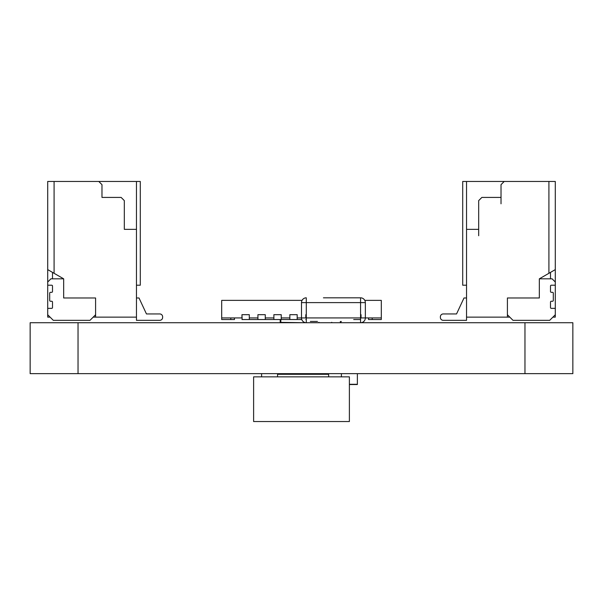 <?xml version="1.0" encoding="UTF-8"?>
<svg xmlns="http://www.w3.org/2000/svg" width="603" height="603" viewBox="0 0 603 603"><rect width="100%" height="100%" fill="white"/><g stroke="black" fill="none" stroke-linecap="round" stroke-linejoin="round"><path stroke-width="0.9" d="M30.15 373.656L30.15 322.726L30.15 373.656L572.85 373.656L572.85 322.726L572.85 373.656L572.85 322.726L524.964 322.726L524.964 373.656M30.15 322.726L524.964 322.726M287.134 374.29L287.134 373.656M328.635 373.656L328.635 376.845M315.866 374.29L315.866 373.656M307.884 374.29L307.884 373.656M277.553 374.29L328.635 374.29M341.404 376.845L341.404 373.656M357.368 384.533L349.386 384.533L357.368 384.533L357.368 373.656L357.368 384.292L349.386 384.292M357.368 383.892L357.368 384.375M261.596 376.845L261.596 373.656M277.553 373.656L277.553 376.845L277.553 373.656M50.501 292.319L51.7 292.319A0.799 0.799 -26.6 0 0 52.499 291.52A0.799 0.799 -26.6 0 1 51.7 292.319L50.501 292.319A0.799 0.799 153.4 0 0 49.702 293.111L49.702 300.46A0.799 0.799 -26.6 0 0 50.501 301.251L51.7 301.251A0.799 0.799 153.4 0 1 52.499 302.05L52.499 307.56A0.799 0.799 153.4 0 1 51.7 308.359A0.799 0.799 153.4 0 0 52.499 307.56L52.499 302.05A0.799 0.799 153.4 0 0 51.7 301.251L50.501 301.251A0.799 0.799 -26.6 0 1 49.702 300.46L49.702 293.111L49.702 300.46A0.799 0.799 -26.6 0 0 50.501 301.251L51.7 301.251A0.799 0.799 153.4 0 1 52.499 302.05L52.499 307.56A0.799 0.799 153.4 0 1 51.7 308.359A0.799 0.799 153.4 0 0 52.499 307.56A0.799 0.799 153.4 0 1 51.7 308.359L47.705 308.359L47.705 314.743L53.298 320.329L90.005 320.329L53.298 320.329L47.705 314.743L53.298 320.329L90.005 320.329L95.591 314.743L95.591 297.98L63.669 297.98L63.669 278.827L50.901 278.827L47.705 282.023L47.705 285.211L51.7 285.211A0.799 0.799 153.4 0 1 52.499 286.01L52.499 291.52A0.799 0.799 -26.6 0 1 51.7 292.319L50.501 292.319A0.799 0.799 153.4 0 0 49.702 293.111A0.799 0.799 153.4 0 1 50.501 292.319L51.7 292.319A0.799 0.799 -26.6 0 0 52.499 291.52A0.799 0.799 -26.6 0 1 51.7 292.319L50.501 292.319A0.799 0.799 153.4 0 0 49.702 293.111A0.799 0.799 153.4 0 1 50.501 292.319M47.705 308.359L47.705 314.743L47.705 308.359L51.7 308.359L47.705 308.359L47.705 314.743L47.705 308.359L51.7 308.359L47.705 308.359L47.705 314.743M139.007 297.98L146.454 313.944L139.007 297.98L136.459 297.98L139.007 297.98L136.459 297.98L139.007 297.98L136.459 297.98L139.007 297.98L136.459 297.98L139.007 297.98L136.459 297.98L139.007 297.98L136.459 297.98L139.007 297.98L136.459 297.98L139.007 297.98L136.459 297.98L139.007 297.98L136.459 297.98L139.007 297.98L136.459 297.98L139.007 297.98L146.454 313.944L159.757 313.944A2.872 2.872 -26.6 0 1 162.629 316.816L162.629 317.457A2.872 2.872 -26.6 0 1 159.757 320.329L136.459 320.329L136.459 317.133L95.591 317.133L95.591 297.98L63.669 297.98L63.669 278.827L50.901 278.827L47.705 282.023L47.705 285.211L51.7 285.211A0.799 0.799 153.4 0 1 52.499 286.01L52.499 291.52L52.499 286.01A0.799 0.799 153.4 0 0 51.7 285.211L47.705 285.211L47.705 282.023L47.705 285.211M47.705 282.023L50.901 278.827L47.705 282.023L50.901 278.827L63.669 278.827L50.901 278.827L63.669 278.827L63.669 297.98L63.669 278.827L47.705 269.609L47.705 317.133L47.705 181.458L54.089 181.458L54.089 273.302L47.705 269.609L47.705 317.133L50.102 317.133L47.705 317.133L47.705 181.458L140.288 181.458L140.288 285.211L136.459 285.211M146.454 313.944L159.757 313.944A2.872 2.872 -26.6 0 1 161.875 314.872A2.872 2.872 -26.6 0 0 159.757 313.944A2.872 2.872 -26.6 0 1 162.629 316.816L162.629 317.457A2.872 2.872 -26.6 0 1 159.757 320.329L136.459 320.329L136.459 317.133L93.201 317.133L95.591 317.133L95.591 314.743L90.005 320.329L95.591 314.743L95.591 297.98L63.669 297.98L63.669 278.827L47.705 269.609L47.705 181.458L54.089 181.458L54.089 273.302L54.089 181.458L140.288 181.458L140.288 285.211L140.288 181.458L136.459 181.458L140.288 181.458L136.459 181.458L136.459 317.133L95.591 317.133L95.591 297.98L95.591 314.743M136.459 320.329L136.459 317.133L136.459 320.329L136.459 317.133L136.459 320.329L136.459 317.133L136.459 320.329L136.459 317.133L136.459 320.329L136.459 317.133L136.459 320.329L136.459 317.133L136.459 320.329L136.459 317.133L136.459 320.329L136.459 317.133L136.459 320.329L136.459 317.133L136.459 320.329L159.757 320.329A2.872 2.872 -26.6 0 0 162.629 317.457L162.629 316.816A2.872 2.872 -26.6 0 0 159.757 313.944A2.872 2.872 -26.6 0 1 161.521 314.547A2.872 2.872 -26.6 0 0 159.757 313.944A2.872 2.872 -26.6 0 1 161.875 314.872M52.499 181.458L131.665 181.458M50.102 317.133L47.705 317.133L47.705 181.458L98.786 181.458L101.975 184.654L101.975 197.422L121.135 197.422L124.324 200.618L121.135 197.422L124.324 200.618L124.324 229.344L136.459 229.344L124.324 229.344L124.324 200.618L121.135 197.422L101.975 197.422L101.975 184.654L98.786 181.458L136.459 181.458L136.459 229.344L132.464 229.344L136.459 229.344L136.459 317.133L136.459 229.344L124.324 229.344L124.324 200.618L121.135 197.422L101.975 197.422L101.975 184.654L98.786 181.458L136.459 181.458L136.459 229.344L124.324 229.344L124.324 200.618L121.135 197.422L101.975 197.422L101.975 184.654L98.786 181.458L136.459 181.458M52.499 272.375L52.499 278.827M470.536 229.344L478.676 229.344L466.541 229.344L478.676 229.344L478.676 200.618L481.865 197.422L501.025 197.422L501.025 184.654L504.214 181.458L462.712 181.458L462.712 285.211L466.541 285.211L466.541 181.458L466.541 229.344L478.676 229.344L466.541 229.344L470.536 229.344L466.541 229.344L466.541 317.133L507.409 317.133L507.409 297.98L539.331 297.98L539.331 278.827L555.295 269.609L555.295 181.458L462.712 181.458L462.712 285.211L466.541 285.211L466.541 181.458L466.541 317.133L507.409 317.133L507.409 297.98L507.409 314.743L512.995 320.329L507.409 314.743L507.409 297.98L539.331 297.98L539.331 278.827L552.099 278.827L555.295 282.023L555.295 285.211L551.3 285.211A0.799 0.799 -7.8 0 0 550.501 286.01L550.501 291.52A0.799 0.799 172.2 0 0 551.3 292.319L552.499 292.319L551.3 292.319A0.799 0.799 172.2 0 1 550.501 291.52A0.799 0.799 172.2 0 0 551.3 292.319L552.499 292.319A0.799 0.799 -7.8 0 1 553.298 293.111L553.298 300.46A0.799 0.799 172.2 0 1 552.499 301.251L551.3 301.251A0.799 0.799 -7.8 0 0 550.501 302.05L550.501 307.56A0.799 0.799 -7.8 0 0 551.3 308.359A0.799 0.799 -7.8 0 1 550.501 307.56L550.501 302.05A0.799 0.799 -7.8 0 1 551.3 301.251L552.499 301.251A0.799 0.799 172.2 0 0 553.298 300.46L553.298 293.111L553.298 300.46A0.799 0.799 172.2 0 1 552.499 301.251L551.3 301.251A0.799 0.799 -7.8 0 0 550.501 302.05L550.501 307.56A0.799 0.799 -7.8 0 0 551.3 308.359A0.799 0.799 -7.8 0 1 550.501 307.56A0.799 0.799 -7.8 0 0 551.3 308.359L555.295 308.359L555.295 314.743L549.702 320.329L512.995 320.329L549.702 320.329L555.295 314.743L555.295 317.133L552.898 317.133M478.676 229.344L478.676 200.618L478.676 235.728L478.676 200.618L478.676 229.344L478.676 200.618L481.865 197.422L501.025 197.422L501.025 184.654L504.214 181.458L462.712 181.458L462.712 285.211L466.541 285.211L466.541 297.98L463.993 297.98L456.546 313.944L443.243 313.944A2.872 2.872 172.2 0 0 440.371 316.816L440.371 317.457A2.872 2.872 172.2 0 0 443.243 320.329L466.541 320.329L466.541 297.98L463.993 297.98L456.546 313.944L443.243 313.944A2.872 2.872 172.2 0 0 440.371 316.816L440.371 317.457A2.872 2.872 172.2 0 0 443.243 320.329L466.541 320.329L466.541 297.98L463.993 297.98L456.546 313.944L443.243 313.944A2.872 2.872 172.2 0 0 440.371 316.816L440.371 317.457A2.872 2.872 172.2 0 0 443.243 320.329L466.541 320.329L466.541 312.346L466.541 317.133L466.541 312.346L466.541 317.133L466.541 312.346L466.541 317.133L466.541 312.346L466.541 317.133L466.541 312.346L466.541 317.133L466.541 312.346L466.541 317.133L509.799 317.133L507.409 317.133L507.409 297.98L539.331 297.98L539.331 278.827L552.099 278.827L555.295 282.023L555.295 308.359L551.3 308.359L555.295 308.359L555.295 314.743L549.702 320.329L512.995 320.329L507.409 314.743L507.409 297.98L507.409 317.133L509.799 317.133M555.295 269.609L555.295 282.023L552.099 278.827L555.295 282.023L555.295 269.609L555.295 282.023L552.099 278.827L539.331 278.827L552.099 278.827L539.331 278.827L555.295 269.609L555.295 181.458L548.911 181.458L548.911 273.302L555.295 269.609L555.295 181.458L466.541 181.458L466.541 297.98L463.993 297.98L456.546 313.944L443.243 313.944A2.872 2.872 172.2 0 0 440.371 316.816L440.371 317.457M471.335 181.458L550.501 181.458M550.501 278.827L550.501 272.375M288.174 322.726L280.832 322.379L280.832 319.53L280.832 322.379L304.131 322.726M280.191 319.53L280.191 322.726M328.266 297.822L360.556 297.822L328.266 297.822M301.5 302.608L301.5 317.932A4.786 4.786 116.6 0 0 306.271 322.726A4.786 4.786 116.6 0 1 301.5 317.932L301.5 302.608L301.5 317.932L301.5 302.608L306.286 302.608L306.286 317.932L360.556 317.932L360.556 302.608L306.286 302.608L306.286 297.822A4.786 4.786 116.6 0 0 301.5 302.608A4.786 4.786 116.6 0 1 306.286 297.822M360.556 317.932L365.35 317.932L360.556 317.932L360.556 322.726A4.786 4.786 116.6 0 0 365.35 317.932L365.35 302.608A4.786 4.786 116.6 0 0 360.556 297.822L360.556 302.608L365.35 302.608L365.35 317.932L381.307 317.932L381.307 319.53L368.539 319.53L368.539 317.932L368.539 319.53M328.16 297.822L323.427 297.822M318.218 322.726A0.957 0.904 -90 0 0 318.957 322.304M331.725 322.304A0.957 0.904 90 0 0 332.472 322.726M302.05 300.377L221.693 300.377L221.693 317.932L241.961 317.932L241.961 314.676L249.303 314.676L241.961 314.676L242.142 319.53M241.961 319.53L249.303 319.53L249.303 314.676L249.303 317.932L257.926 317.932L257.926 314.676L265.267 314.676L265.267 319.53L249.303 319.53M301.5 317.932L306.286 317.932L297.189 317.932L297.189 314.676L289.847 314.676L297.189 314.676L297.189 319.53L289.847 319.53L289.847 314.676L297.189 314.676L289.847 314.676L289.847 317.932L281.232 317.932L281.232 314.676L273.883 314.676L281.232 314.676L281.232 319.53L273.883 319.53L273.883 314.676L281.232 314.676L273.883 314.676L273.883 317.932L265.267 317.932L265.267 314.676L257.926 314.676L265.267 314.676L257.926 314.676L257.926 319.53M305.811 319.53L306.286 319.53M305.811 314.676L305.811 317.932L305.811 314.676M353.697 319.53L360.556 319.53M361.039 314.676L361.039 317.932L361.039 314.676M221.693 317.932L221.693 319.53L234.461 319.53L234.461 317.932L234.461 319.53M301.771 319.53L297.189 319.53M289.847 319.53L281.232 319.53M273.883 319.53L265.267 319.53M364.792 300.377L381.307 300.377L381.307 317.932M345.074 317.932L349.386 317.932M241.961 314.676L249.303 314.676M253.614 376.845L253.614 421.542L349.386 421.542L349.386 376.845L253.614 376.845M52.499 286.01L52.499 291.52M52.499 302.05L52.499 307.56M159.757 313.944A2.872 2.872 -26.6 0 1 162.629 316.816A2.872 2.872 -26.6 0 0 159.757 313.944A2.872 2.872 -26.6 0 1 161.521 314.547A2.872 2.872 -26.6 0 0 159.757 313.944A2.872 2.872 -26.6 0 1 162.629 316.816A2.872 2.872 -26.6 0 0 159.757 313.944A2.872 2.872 -26.6 0 1 162.629 316.816A2.872 2.872 -26.6 0 0 159.757 313.944A2.872 2.872 -26.6 0 1 162.629 316.816A2.872 2.872 -26.6 0 0 159.757 313.944A2.872 2.872 -26.6 0 1 162.629 316.816A2.872 2.872 -26.6 0 0 159.757 313.944M47.705 269.609L47.705 181.458L98.786 181.458L54.089 181.458L54.089 273.302L63.669 278.827M93.201 317.133L95.591 317.133L95.591 297.98M101.975 184.654L98.786 181.458L101.975 184.654M54.089 181.458L54.089 273.302L54.089 181.458M101.975 197.422L111.555 197.422M124.324 229.344L132.464 229.344M552.499 292.319A0.799 0.799 -7.8 0 1 553.298 293.111A0.799 0.799 -7.8 0 0 552.499 292.319L551.3 292.319A0.799 0.799 172.2 0 1 550.501 291.52A0.799 0.799 172.2 0 0 551.3 292.319L552.499 292.319A0.799 0.799 -7.8 0 1 553.298 293.111A0.799 0.799 -7.8 0 0 552.499 292.319M555.295 282.023L555.295 285.211L551.3 285.211A0.799 0.799 -7.8 0 0 550.501 286.01L550.501 291.52L550.501 286.01A0.799 0.799 -7.8 0 1 551.3 285.211L555.295 285.211L555.295 314.743M555.295 308.359L551.3 308.359L555.295 308.359L555.295 285.211M466.541 297.98L463.993 297.98L456.546 313.944L443.243 313.944A2.872 2.872 172.2 0 0 440.371 316.816A2.872 2.872 172.2 0 1 443.243 313.944A2.872 2.872 172.2 0 0 440.371 316.816A2.872 2.872 172.2 0 1 443.243 313.944A2.872 2.872 172.2 0 0 440.371 316.816A2.872 2.872 172.2 0 1 443.243 313.944A2.872 2.872 172.2 0 0 440.371 316.816A2.872 2.872 172.2 0 1 443.243 313.944A2.872 2.872 172.2 0 0 440.371 316.816A2.872 2.872 172.2 0 1 443.243 313.944A2.872 2.872 172.2 0 0 440.371 316.816A2.872 2.872 172.2 0 1 443.243 313.944A2.872 2.872 172.2 0 0 440.371 316.816A2.872 2.872 172.2 0 1 443.243 313.944A2.872 2.872 172.2 0 0 440.371 316.816A2.872 2.872 172.2 0 1 443.243 313.944L456.546 313.944L443.243 313.944L456.546 313.944L443.243 313.944L456.546 313.944L443.243 313.944L456.546 313.944L443.243 313.944L456.546 313.944L443.243 313.944L456.546 313.944L443.243 313.944L456.546 313.944L443.243 313.944L456.546 313.944L463.993 297.98L456.546 313.944L463.993 297.98L456.546 313.944L463.993 297.98L456.546 313.944L463.993 297.98L456.546 313.944L463.993 297.98L456.546 313.944L463.993 297.98L456.546 313.944L463.993 297.98L456.546 313.944L463.993 297.98L466.541 297.98M491.445 197.422L481.865 197.422L501.025 197.422L481.865 197.422L478.676 200.618L481.865 197.422L478.676 200.618L481.865 197.422L501.025 197.422L501.025 184.654L504.214 181.458L462.712 181.458L462.712 285.211L462.712 181.458L466.541 181.458L466.541 312.346M501.025 197.422L501.025 184.654L501.025 203.806L501.025 184.654L504.214 181.458L555.295 181.458L504.214 181.458L548.911 181.458L548.911 273.302L539.331 278.827M501.025 184.654L504.214 181.458L501.025 184.654M548.911 181.458L548.911 273.302M509 181.458L534.544 181.458L509 181.458M78.036 322.726L78.036 373.656M306.286 317.932L306.286 322.726M310.341 321.444L317.464 321.444M341.306 321.444L340.348 322.726L340.348 321.444M230.791 317.932L230.791 319.53M372.209 317.932L372.209 319.53"/></g></svg>
